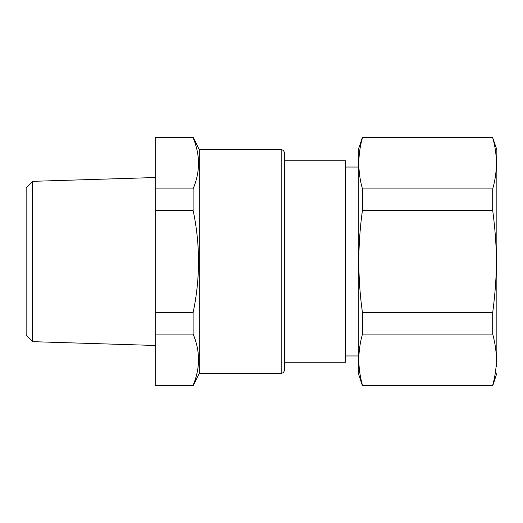 <?xml version="1.0" encoding="UTF-8"?>
<svg xmlns="http://www.w3.org/2000/svg" width="523" height="523" viewBox="0 0 523 523"><rect width="100%" height="100%" fill="white"/><g stroke="black" fill="none" stroke-linecap="round" stroke-linejoin="round"><path stroke-width="0.78" d="M26.15 330.765L26.15 217.843M32.446 341.656L26.15 334.955L26.15 188.045L32.446 181.344L32.446 341.656L155.239 345.468M496.85 312.068L496.85 210.932M155.239 385.248L193.092 385.248L193.092 385.863L155.239 385.863L155.239 137.137L193.092 137.137L193.092 137.752L155.239 137.752M496.85 366.976L496.85 149.728L492.699 137.752C497.589 154.808 497.589 171.871 492.699 188.927L492.699 210.318C497.589 248.484 497.589 274.516 492.699 312.682L492.699 334.073C495.059 342.866 496.262 350.953 496.32 358.32C496.523 366.505 495.32 375.481 492.699 385.248L492.699 385.863L362.465 385.863L362.465 385.248L492.699 385.248M193.092 385.248C200.316 368.192 200.316 351.129 193.092 334.073L155.239 334.073M155.239 312.682L193.092 312.682L193.092 334.073M193.092 312.682C200.316 278.563 200.316 244.437 193.092 210.318L155.239 210.318M155.239 188.927L193.092 188.927L193.092 210.318M193.092 137.752C196.851 146.741 198.662 155.717 198.524 164.68C198.276 172.753 196.465 180.834 193.092 188.927M198.524 358.32L198.498 357.529M199.315 373.272L199.315 149.728L281.178 149.728L281.178 373.272L199.315 373.272L193.092 385.863M492.699 312.682L362.465 312.682L362.465 334.073L492.699 334.073M362.465 385.248C359.948 376.207 358.745 367.231 358.843 358.32C359 350.292 360.21 342.212 362.465 334.073M345.723 355.954L358.314 355.954L358.314 373.272L358.314 149.728L362.465 137.137L492.699 137.137M362.465 137.137L362.465 137.752L492.699 137.752M492.699 188.927L362.465 188.927C357.654 171.877 357.654 154.815 362.465 137.752M362.465 188.927L362.465 210.318L492.699 210.318M362.465 312.682C357.654 278.576 357.654 244.457 362.465 210.318M281.178 373.272A3.151 3.151 0 0 0 284.329 370.121L284.329 152.879A3.151 3.151 0 0 0 281.178 149.728M284.329 362.249L345.723 362.249L345.723 160.751L284.329 160.751M32.446 181.344L155.239 177.532M496.85 373.272L492.699 385.863M199.315 149.728L193.092 137.137M358.314 373.272L362.465 385.863M358.314 167.046L345.723 167.046"/></g></svg>
